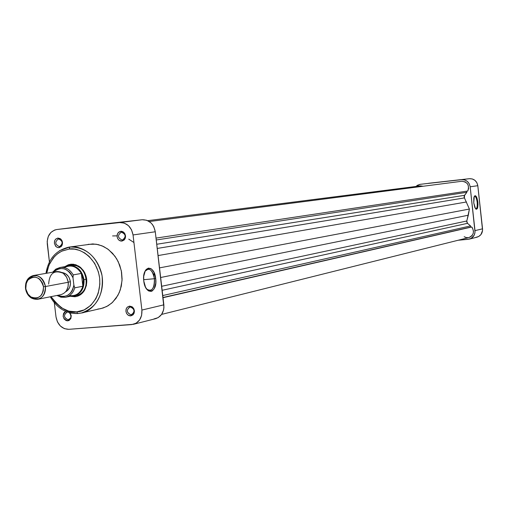 <?xml version="1.0" encoding="UTF-8"?>
<svg xmlns="http://www.w3.org/2000/svg" width="508" height="508" viewBox="0 0 508 508"><rect width="100%" height="100%" fill="white"/><g stroke="black" fill="none" stroke-linecap="round" stroke-linejoin="round"><path stroke-width="0.76" d="M477.171 202.216C476.529 197.936 475.564 196.005 474.269 196.418C475.767 194.774 476.961 196.685 477.863 202.133L477.171 202.216C477.476 206.14 477.056 208.35 475.907 208.845L475.545 208.763C476.936 208.871 477.476 206.692 477.171 202.216L477.863 202.133L477.99 204.762L477.291 208.661L476.148 209.277L474.885 207.607L473.748 202.87L474.275 196.412L474.637 196.266C475.812 196.526 476.656 198.514 477.171 202.216M420.211 184.315L469.417 178.689L420.218 184.315L415.931 186.468L417.525 185.223L420.294 184.309L461.658 179.667L464.642 179.946L467.316 181.394L469.252 183.801L470.173 186.785L475.024 232.194L474.199 235.172L471.087 238.423L468.236 239.306L458.159 240.246L469.354 239.109C473.265 237.776 475.151 234.944 474.999 230.626L482.549 228.822L477.812 185.699L476.904 182.759L474.993 180.391L472.357 178.968L469.417 178.689L428.454 183.293M475.875 237.369L478.688 236.499L480.949 234.575L482.575 230.365L477.812 185.699L470.173 186.785L474.999 230.626L482.549 228.822C482.695 233.077 480.841 235.858 476.98 237.179L469.379 239.103M473.748 202.87L473.818 197.91L474.326 196.317L475.063 195.663L475.907 196.056L476.733 197.421L477.863 202.133C478.161 207.886 477.38 210.09 475.52 208.731L473.748 202.87M469.417 178.689L461.658 179.667C466.338 179.629 469.176 182.004 470.173 186.785L477.812 185.699C476.828 180.988 474.028 178.651 469.417 178.689M146.615 289.033C151.828 292.163 154.426 288.728 154.419 278.727L155.702 278.555C157.778 293.281 145.301 296.107 143.764 280.975L143.694 276.396L145.307 270.713L146.215 269.437L148.406 268.116L150.793 268.573L151.949 269.45L153.956 272.332L155.702 278.555L155.772 283.07L154.21 288.722L152.279 290.913L151.143 291.389L148.755 290.995L147.593 290.144L145.548 287.274L143.764 280.975C141.745 265.932 154.299 263.684 155.702 278.555L154.419 278.727C154.826 285.921 153.175 289.871 149.479 290.589L146.615 289.033M122.282 240.094L124.809 238.246L125.209 235.636L124.079 233.248L121.342 232.15L120.726 231.273L124.123 232.632L125.514 235.591L125.019 238.824L121.888 241.109L122.282 240.094C117.627 237.966 117.284 235.325 121.253 232.156L121.342 232.15C125.99 234.245 126.346 236.887 122.403 240.074L121.888 241.109L124.136 240.036L125.146 238.557L125.565 236.715L124.993 233.896L123.171 231.851L121.564 231.28L119.158 231.819L117.481 233.832L117.094 236.639L117.64 238.487L118.739 239.986L120.231 240.906L121.888 241.109L119.132 240.316L117.761 238.728L117.094 236.639L117.259 234.461L118.224 232.626L120.726 231.273L121.342 232.15C117.284 235.261 117.596 237.909 122.282 240.094M131.108 314.846L133.782 312.769L134.042 310.49L132.893 308.058L130.175 306.934L129.565 306.102L132.601 307.175L133.756 308.667L134.36 310.515L134.036 313.341L130.727 315.913L131.108 314.846L132.01 314.63L131.108 314.846C126.587 312.858 126.136 310.242 129.756 306.997L130.175 306.934C134.696 308.896 135.16 311.512 131.566 314.776L131.108 314.846L130.727 315.913L132.982 314.897L133.985 313.455L134.41 311.633L133.833 308.813L132.017 306.737L129.565 306.102L127.317 307.118L126.314 308.566L125.927 311.347L126.473 313.195L127.572 314.706L129.064 315.665L130.727 315.913L127.965 315.049L126.594 313.436L125.927 311.347L126.092 309.188L127.064 307.384L129.565 306.102L130.175 306.934C126.111 309.918 126.422 312.56 131.108 314.846M67.234 312.058C63.348 314.973 63.659 317.557 68.161 319.799L67.748 320.84C62.522 318.662 61.855 315.525 65.754 311.429L64.453 312.242L63.494 313.652L63.132 316.37L64.135 318.98L66.154 320.599L67.748 320.84L69.253 320.358L70.86 318.446L71.228 315.722L70.053 312.884L71.234 315.786L70.872 318.414L67.748 320.84L68.161 319.799L70.536 318.148L70.936 316.96L70.618 314.369L69.31 312.687C71.717 315.652 71.469 318.008 68.555 319.742L68.161 319.799C63.805 317.817 63.373 315.258 66.865 312.109L67.316 312.052M59.417 246.666L61.633 245.212L62.198 242.329L60.846 239.713L58.483 238.893L57.848 238.042L60.77 239.052C62.662 241.103 62.992 243.376 61.747 245.866L58.998 247.669L59.417 246.666C54.947 244.577 54.61 241.986 58.414 238.906L58.483 238.893C62.948 240.963 63.297 243.548 59.519 246.653L58.998 247.669L61.144 246.621L62.103 245.174L62.503 243.376L61.938 240.614L60.192 238.614L57.848 238.042L55.702 239.09L54.743 240.538L54.388 243.281L55.975 246.558L57.41 247.466L58.998 247.669L57.188 247.377L55.626 246.19L54.388 243.281L54.534 241.154L55.455 239.363L57.848 238.042L58.483 238.893C54.61 241.929 54.921 244.519 59.417 246.666M75.254 295.694C79.146 295.262 82.201 293.211 84.43 289.547C88.113 281.394 86.779 274.18 80.416 267.894L76.81 265.798L71.603 265.074L70.949 264.204L75.8 264.738L80.315 267.208C87.084 273.888 88.506 281.559 84.582 290.227C82.22 294.126 78.969 296.304 74.835 296.755L75.222 295.77L74.835 296.755L77.476 296.215L79.953 295.059L84.017 291.135L86.385 285.566L86.697 279.216L84.899 273.056L83.28 270.351L78.924 266.211L73.666 264.255L70.949 264.204L68.307 264.782L64.821 266.675L70.949 264.204L71.603 265.074C87.389 262.719 92.266 293.135 76.486 295.51L75.254 295.694M143.65 279.698L154.419 278.727L143.65 279.698M45.968 273.368C48.381 258.864 56.064 250.114 69.012 247.11L69.996 246.99L69.139 249.066L61.633 251.206L57.144 254.044L53.277 257.886L48.939 265.189L46.736 273.234L47.422 269.754L49.701 263.5L54.635 256.349L58.395 253.111L62.179 250.952L69.139 249.066C77 247.123 96.088 254.826 99.651 278.016C101.606 301.352 84.766 312.325 76.638 311.868C68.821 313.766 60.3 308.693 51.073 296.64L54.908 302.133L61.341 307.797L68.796 311.144L76.638 311.868L77.737 313.55L76.638 311.868L84.195 309.886L90.818 305.352L95.917 298.641L98.234 293.23L99.866 284.251L99.651 278.016L98.4 271.882L94.691 263.379L89.103 256.381L84.569 252.863L79.604 250.412L74.39 249.136L69.139 249.066L69.996 246.99L59.531 250.66L68.599 247.174M71.126 313.119L77.756 313.55L71.126 313.119M77.934 313.538L81.242 313.036L77.934 313.538M50.311 296.793C56.826 308.089 65.97 313.677 77.749 313.55L81.242 313.036C90.583 312.249 106.248 296.869 101.727 273.926C96.114 251.631 77.965 245.339 69.996 246.99C86.468 247.142 97.161 256.705 102.064 275.679C103.708 295.186 96.768 307.638 81.242 313.036L103.118 308.007L108.115 305.727L112.586 302.311L117.913 295.358L120.345 289.757L122.053 280.448L121.323 270.789L118.212 261.633L114.941 256.216L108.572 249.644L103.6 246.545L98.266 244.615L92.786 243.923L69.012 247.11M112.579 235.941L117.056 235.839L112.579 235.941M128.74 239.141L133.934 242.519L128.74 239.141M148.228 268.161L148.349 269.081L148.228 268.161M153.899 318.967L158.178 317.627L161.576 314.465L163.576 309.975L163.938 307.435L155.283 231.769L153.81 226.771L152.47 224.587L150.8 222.733L146.736 220.262L142.227 219.735L80.429 226.587M133.502 324.294L155.575 318.694C161.442 316.636 164.205 312.014 163.855 304.832L141.897 310.064L141.611 315.354L139.579 319.97L136.119 323.209L131.75 324.58L68.764 329.324L64.357 328.638L60.395 326.041L57.468 321.939L56.013 316.941L54.312 302.704L56.013 316.941C57.639 324.904 61.887 329.032 68.764 329.324L133.464 324.301C139.452 322.193 142.259 317.449 141.897 310.064L163.855 304.832L155.283 231.769L133.045 234.95L141.897 310.064L133.045 234.95L155.283 231.769C153.632 223.78 149.276 219.767 142.227 219.735L119.698 222.561L124.301 223.107L128.454 225.647L131.528 229.806L133.045 234.95C131.343 226.727 126.892 222.599 119.698 222.561L56.826 229.521L142.227 219.735L80.321 226.6M56.699 229.533C50.108 231.159 46.965 235.991 47.276 244.037L49.428 262.007L47.181 241.421L48.266 236.455L50.895 232.448L54.68 230.016L56.826 229.521L80.569 226.568L56.699 229.533L80.442 226.581M97.784 309.074L100.482 308.699M101.035 308.578L106.686 306.527L111.76 303.066L116.021 298.361L119.259 292.621L121.317 286.112L122.098 279.146L121.558 272.053L119.723 265.17L116.681 258.832L112.579 253.333L107.613 248.933L102.025 245.84L96.076 244.189L88.132 244.335M70.307 296.272L74.835 296.755L70.307 296.272M70.86 265.17L71.603 265.074M145.047 271.196L148.253 269.081C151.416 269.602 153.473 272.821 154.419 278.727C152.394 269.729 149.269 267.214 145.047 271.196M48.647 284.067C49.428 273.196 54.305 269.608 63.271 273.31L66.624 277.158L68.275 282.264L45.472 286.518C45.796 293.351 43.237 297.605 37.795 299.282C31.261 299.663 27.165 296.012 25.502 288.334L25.832 288.385L26.276 283.274L27.953 280.054C35.039 274.72 40.215 276.962 43.485 286.779L45.472 286.518C41.77 275.412 35.916 272.879 27.896 278.917L25.813 283.248L25.502 288.334C25.178 281.394 27.813 277.127 33.395 275.526C39.821 275.279 43.847 278.943 45.472 286.518L68.275 282.264C66.681 274.885 62.732 271.316 56.42 271.57L33.395 275.526M84.011 279.641L86.417 279.19L84.011 279.641C81.083 268.18 74.854 263.83 65.322 266.592L68.428 265.582C76.733 265.271 81.934 269.958 84.011 279.641L83.337 279.724L84.011 279.641C84.411 288.366 81.096 293.821 74.066 296.005L70.809 296.177C79.724 295.726 84.125 290.214 84.011 279.641M64.262 267.627C70.961 264.325 76.657 266.262 81.343 273.431L83.337 279.724L81.343 273.431L82.874 286.245L74.759 287.826L73.876 285.134L72.771 289.452L71.774 291.363L70.523 293.033L67.373 295.491L63.659 296.564L61.716 296.545L57.741 295.313C66.199 298.253 71.577 294.862 73.876 285.134L73 277.781L73.984 285.915L74.759 287.826C73.177 292.989 70.098 296.132 65.519 297.25L73.692 295.586C78.238 294.475 81.299 291.363 82.874 286.245L83.337 279.724L82.874 286.245C80.461 293.237 75.984 296.354 69.45 295.586M68.256 282.137L70.402 281.737C69.393 276.352 66.592 273.279 61.995 272.51L65.659 273.768L68.313 276.308L69.298 277.965L70.402 281.737L68.256 282.137M52.648 272.218L55.969 269.05L60.077 267.475C65.545 266.91 69.92 269.38 73.216 274.885L81.343 273.431C78.061 267.945 73.685 265.5 68.224 266.103L60.001 267.487C65.494 266.878 69.901 269.348 73.216 274.885L73 277.781C67.71 267.868 61.189 265.963 53.435 272.085L54.94 270.643L58.395 268.827L60.293 268.453L64.186 268.827L66.072 269.57L69.469 272.066L70.898 273.755L73 277.781L73.216 274.885L81.343 273.431L82.874 286.245L74.759 287.826C73.152 293.046 70.034 296.196 65.392 297.275L61.087 297.212L56.96 295.466M65.576 291.84L67.647 290.398L69.64 287.426L70.472 283.705L70.402 281.737C70.733 286.493 69.12 289.865 65.576 291.84M25.832 288.385L26.016 284.277L27.502 280.676L28.677 279.235L31.661 277.355L35.103 277.025L38.481 278.308L39.986 279.502L42.323 282.772L43.066 284.721L43.485 286.779L43.294 290.906L41.789 294.519L40.602 295.954L37.605 297.821L35.903 298.177L32.436 297.663L30.791 296.818L28.016 294.119L25.502 288.334C26.143 292.691 28.124 295.942 31.452 298.088C40.221 300.984 44.895 297.129 45.472 286.518L43.485 286.779C42.977 296.151 38.843 299.561 31.096 297.009C28.156 295.11 26.397 292.233 25.832 288.385M37.795 299.282L60.712 294.716C66.059 293.078 68.58 288.925 68.275 282.264L68.078 286.709L66.484 290.633M65.361 297.282L60.35 297.028M55.251 269.545L59.836 267.513M156.026 238.106L467.773 191.014C469.582 185.268 467.608 182.023 461.835 181.267L149.288 221.539L461.835 181.267L465.169 181.877L467.195 183.509L468.116 185.02L468.624 188.512L467.773 191.014L156.026 238.106M420.383 185.903L147.726 220.662L420.472 185.89L423.177 186.252L420.3 185.915M466.719 191.173L466.846 192.303L464.204 195.91L464.147 197.275L469.411 209.042L466.687 221.634L467.493 223.336L470.548 225.92L470.675 227.095L471.735 226.987L472.44 227.895L473.488 231.165L473.208 233.439L472.167 235.439L470.503 236.906L468.909 237.56C473.723 235.229 474.656 231.705 471.735 226.987L163.024 297.707L471.735 226.987L162.998 297.485L470.675 227.095L470.548 225.92L162.77 295.548L470.548 225.92L467.493 223.336L162.154 290.297L467.493 223.336L466.763 220.993L161.677 286.283L466.763 220.993L468.312 215.214L160.649 277.508L468.312 215.214L469.411 209.042L159.518 267.881L469.411 209.042L464.426 197.91L157.239 248.444L464.426 197.91L464.534 195.307L156.75 244.259L464.534 195.307L466.846 192.303L156.248 239.979L466.846 192.303L466.719 191.173M468.433 237.655L466.23 237.592L464.172 236.715M154.197 272.847L153.797 275.59L154.197 272.847M158.077 255.568L466.515 201.968L158.077 255.568M124.809 238.246L125.019 238.824M124.079 233.248L124.123 232.632M133.782 312.769L134.036 313.341M132.626 307.797L132.601 307.175M70.536 318.148L70.695 318.802M61.633 245.212L61.747 245.866M60.846 239.713L60.77 239.052M84.43 289.547L84.582 290.227M80.416 267.894L80.315 267.208M146.393 269.253L148.253 269.081M27.896 278.917L27.953 280.054M68.428 265.582L71.584 265.049M74.066 296.005L76.486 295.51M52.616 272.224L55.785 269.17L60.001 267.487M56.928 295.472L61.093 297.212L65.519 297.25M31.452 298.088L31.096 297.009M147.72 220.662L420.389 185.903M149.288 221.539L461.74 181.28M468.928 237.554L161.614 314.414"/></g></svg>
